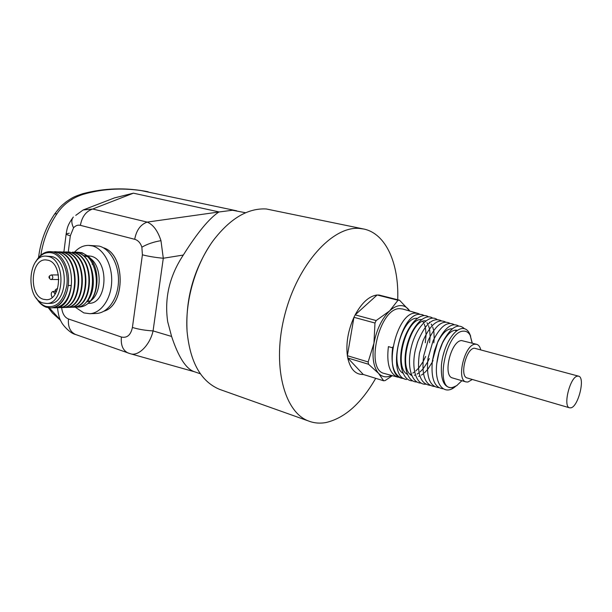 <?xml version="1.0" encoding="UTF-8"?>
<svg xmlns="http://www.w3.org/2000/svg" width="612" height="612" viewBox="0 0 612 612"><rect width="100%" height="100%" fill="white"/><g stroke="black" fill="none" stroke-linecap="round" stroke-linejoin="round"><path stroke-width="0.92" d="M43.353 299.268L46.497 299.712C61.376 300.178 62.982 263.497 48.157 260.245L45.663 259.886C30.646 259.029 28.58 295.374 43.353 299.268M88.633 303.338L89.115 303.322C107.521 303.797 109.51 260.031 91.165 256.229L87.661 255.801M87.378 256.619L83.385 255.724L85.565 255.762M79.124 307.033L79.682 307.017C83.071 306.803 86.185 305.327 89.031 302.573C100.062 292.643 99.542 265.593 88.113 256.191L81.931 252.68L77.058 252.175L80.501 252.649C96.092 255.778 102.051 288.719 89.788 301.617L88.105 299.964M49.572 303.391L50.031 303.384C67.718 303.889 69.577 260.368 51.951 256.581L46.076 256.114M48.616 256.527L45.724 256.107C27.838 255.043 25.344 298.243 42.901 302.94L46.711 303.476C64.39 303.98 66.249 260.322 48.616 256.527M95.916 313.466L96.642 313.443C107.88 312.87 117.802 298.863 118.445 281.971C119.195 265.095 110.466 249.023 99.297 246.131L88.992 245.389M75.177 307.125L83.813 312.9L89.865 313.704C101.11 313.13 111.032 299.031 111.667 282.025C112.417 265.034 103.68 248.855 92.496 245.94L88.511 245.381C83.324 245.404 78.68 247.646 74.58 252.121M236.768 210.842L141.051 190.561C120.702 187.677 101.248 188.993 82.689 194.509L82.75 193.698C73.601 196.819 72.904 197.278 66.677 201.463C60.825 206.122 60.351 206.573 54.705 213.932L54.705 213.932C46.03 226.761 40.667 241.09 38.633 256.925L38.556 257.568M75.758 215.37L83.14 209.985L92.718 209.013L147.186 222.095C153.168 224.581 157.758 230.77 160.964 240.661L163.297 258.249C155.54 257.53 148.571 256.39 142.405 254.814L141.869 247.179C140.492 242.926 138.098 240.294 134.701 239.292L80.401 225.338C77.839 224.757 75.559 225.591 73.547 227.832L70.326 235.773L68.276 252.029M83.546 209.824L114.398 197.928L133.408 193.17L92.718 209.013C86.078 211.217 81.97 216.656 80.401 225.338M245.649 212.754L232.453 210.253L218.874 211.997C209.166 218.438 197.309 232.79 183.309 255.043L163.297 258.249L153.069 330.908C149.963 345.069 138.289 356.758 130.257 353.698L129.752 353.56M60.389 319.954L49.32 307.897M54.889 307.805L55.409 307.79C75.987 308.295 77.495 256.55 55.921 252.129L50.299 251.601M36.215 297.922C38.946 302.711 42.35 305.832 46.413 307.278L51.064 307.928C58.959 306.956 64.436 300.821 67.488 289.537L68.207 285.536C70.326 270.573 63.036 254.508 53.244 252.075L49.893 251.586C44.125 251.777 39.413 255.181 35.756 261.791M75.75 252.228L77.058 252.175M89.788 301.617L86.766 301.693C99.037 288.765 93.062 255.724 77.472 252.58L73.968 252.106M72.224 252.152L76.99 252.572C98.501 256.918 96.933 307.607 76.37 307.125L74.58 307.079M72.82 307.239L73.333 307.216C93.904 307.706 95.457 256.864 73.937 252.511L73.455 252.496C94.975 256.856 93.422 307.721 72.859 307.232L71.053 307.193M68.682 252.083L70.013 252.022M69.286 307.346L69.799 307.331C90.369 307.821 91.915 256.803 70.388 252.435L66.456 251.945L69.898 252.427C91.433 256.795 89.888 307.836 69.317 307.346L67.504 307.3M66.899 251.953L65.354 252.045M65.109 252.006L66.456 251.945M65.721 307.461L66.241 307.446C86.812 307.935 88.342 256.742 66.807 252.358L63.288 251.876M61.514 251.93L66.318 252.351C87.86 256.726 86.33 307.958 65.752 307.461L63.931 307.415M60.573 307.484L62.654 307.561C83.232 308.058 84.754 256.673 63.204 252.282L59.678 251.8M56.067 252.175L57.65 251.884M57.895 251.853L62.715 252.274C84.265 256.665 82.742 308.073 62.164 307.576L60.328 307.53M58.53 307.691L59.043 307.675C79.621 308.18 81.136 256.612 59.571 252.205L55.623 251.708L59.081 252.198C80.646 256.604 79.132 308.196 58.553 307.691L56.709 307.645M54.254 251.777L55.623 251.708M75.046 306.39L75.926 306.643M76.171 306.704L77.724 306.964M74.335 307.056L72.797 306.765M63.686 307.385L62.11 307.079M61.858 307.01L61.254 306.819M58.737 307.102L60.328 307.453M60.083 307.499L58.5 307.186M68.207 285.536L71.29 285.498C69.194 299.016 63.732 306.451 54.919 307.805L53.06 307.752M36.399 298.151C38.977 302.343 42.113 305.09 45.793 306.39C56.556 308.295 63.571 301.28 66.846 285.345C68.766 270.833 61.843 255.548 52.395 252.986C45.854 251.471 40.369 254.332 35.94 261.553M51.209 307.92L51.752 307.905C59.425 306.956 64.665 300.836 67.488 289.537M54.705 213.932L56.977 213.726C63.12 204.523 71.696 198.12 82.689 194.509M61.636 307.591C62.37 313.658 64.65 317.452 68.468 318.974L121.405 337.036C127.12 338.229 130.792 335.039 132.414 327.451C138.473 329.325 145.35 330.48 153.069 330.908L171.605 336.455L167.703 321.774C164.253 298.274 169.455 276.027 183.309 255.043M171.605 336.455C178.291 356.605 185.62 368.263 193.606 371.446L194.601 371.798M103.979 311.187C125.957 305.097 125.406 253.559 103.244 247.738M69.263 233.226L66.165 233.899C66.142 234.388 67.534 235.008 70.326 235.773M68.468 318.974C67.833 326.823 70.204 331.995 75.567 334.489L75.949 334.626M121.405 337.036C120.656 345.229 122.928 350.561 128.206 353.055L128.581 353.185M218.874 211.997L147.186 222.095C140.553 224.482 136.4 230.211 134.701 239.292M91.724 300.018L92.198 299.574C101.822 290.907 101.362 267.421 91.402 259.213L88.396 256.459M92.634 263.772L92.205 264.33M92.603 263.726L92.144 264.254M52.135 297.417L51.484 295.764C50.926 293.423 51.439 291.985 53.014 291.45L55.149 293.99M472.135 343.103L470.154 335.238C468.448 332.316 466.183 330.954 463.368 331.146C445.375 331.306 434.053 392.261 452.735 387.373L456.498 385.828L461.892 380.71M470.383 335.644L469.649 333.754C467.828 329.922 465.25 328.185 461.899 328.529C456.988 329.394 452.291 334.083 447.8 342.621C444.381 349.544 442.254 356.964 441.436 364.874C440.617 380.442 444.236 388.046 452.283 387.687L457.126 385.399M480.726 349.682C479.953 346.713 478.622 344.931 476.748 344.342L475.164 344.212C464.676 344.319 456.024 379.945 465.962 381.911L467.928 382.033L472.311 379.471M476.61 344.304L461.586 340.57C450.968 340.616 442.422 375.936 452.505 377.948L452.681 378.002M570.889 407.829C578.309 406.72 585.5 377.42 578.623 376.181L577.491 376.135C570.132 376.694 562.65 406.59 569.543 407.806L570.889 407.829M578.524 376.151L474.399 348.213C466.114 348.366 459.321 376.426 467.163 377.971L467.3 378.009M363.429 228.957L266.312 208.975C247.829 207.958 230.135 218.492 213.213 240.577C195.305 264.858 184.847 301.288 187.088 331.559C190.118 362.312 200.95 381.574 219.586 389.362L221.215 389.936M409.765 311.049L408.969 309.924C406.613 306.933 403.721 305.487 400.286 305.595C396.821 305.77 393.271 307.545 389.615 310.911C381.903 318.569 376.678 329.348 373.947 343.233C371.836 357.026 373.366 367.062 378.56 373.358C382.179 377.122 386.532 377.826 391.596 375.47M409.818 311.072L399.483 300.186L398.007 300.24L389.615 310.911L376.181 320.55L355.159 314.874L353.958 317.299L347.364 355.71L347.746 357.982L363.253 374.46L383.663 380.786L385.155 380.565L392.33 375.669M375.707 378.315C361.409 403.262 344.908 417.988 326.219 422.487C320.099 423.649 314.27 423.175 308.723 421.071C283.922 412.281 271.659 364.706 284.894 314.369C297.876 263.979 332.561 226.035 359.244 228.414L363.857 229.041C386.134 233.7 399.108 263.841 397.708 299.742M383.395 296.132L377.145 294.976L355.159 314.874C361.814 302.672 369.143 296.04 377.145 294.976L398.007 300.24M419.962 314.316L418.072 313.443L415.257 313.137C396.132 312.457 382.033 374.59 401.686 378.231L404.058 378.606M418.072 313.443L402.742 309.029L399.735 308.67C379.409 307.721 364.675 369.816 384.244 373.45L384.634 373.557M401.854 378.285L401.64 378.224C393.631 374.697 390.624 364.553 392.621 347.8L388.406 346.622C386.417 363.39 389.454 373.55 397.517 377.091L399.85 377.466M422.211 314.629L424.177 315.555L422.234 314.637L419.45 314.339C400.447 313.734 386.371 375.745 405.878 379.386L406.46 379.539M405.878 379.386C386.348 375.768 400.455 313.688 419.427 314.331L421.974 314.568M376.181 320.55L374.972 323.021L373.947 343.233L368.156 361.952L347.364 355.71C345.857 343.286 348.06 330.488 353.958 317.299M374.972 323.021L353.958 317.307M399.483 300.186L378.637 294.938M368.156 361.952L368.523 364.247L347.754 357.982M368.523 364.247L378.56 373.358L383.663 380.786M347.746 357.982C350.332 369.227 355.503 374.72 363.253 374.46M187.012 329.868C185.666 299.077 193.453 270.665 210.375 244.655M392.713 347.631L392.827 346.943M425.294 342.758L426.044 335.07M426.044 334.282L425.524 328.384M425.286 327.275L424.323 324.215M423.657 322.822L422.77 321.422M417.231 318.317C402.283 316.312 388.521 365.31 403.017 373.251M410.124 374.215L411.103 373.878M412.794 373.06L414.653 371.844M415.747 370.964L418.44 368.286M419.121 367.483L422.938 361.899M423.29 361.279L425.631 356.475M429.563 342.712L430.106 337.028M430.121 336.317L429.678 329.937M429.479 328.873L428.507 325.622M427.887 324.261L426.962 322.746M421.546 319.594C406.689 317.383 392.835 366.665 407.378 374.414M414.408 375.286L415.464 374.904M417.093 374.085L419.044 372.762M420.092 371.897L422.892 369.028M423.527 368.256L427.543 362.143M427.842 361.585L429.318 358.555M433.809 342.858L434.168 339.079M434.199 338.444L433.854 331.52M433.678 330.503L432.715 327.045M432.141 325.714L431.185 324.085M429.792 322.516L429.379 322.18M425.876 320.879C411.119 318.454 397.18 368.034 411.754 375.584M418.707 376.357L419.847 375.929M421.431 375.102L423.458 373.687M424.46 372.83L427.375 369.755M427.964 369.013L432.194 362.281M432.439 361.799L433.059 360.529M449.851 323.32C442.606 319.609 435.323 325.439 428.01 340.823L423.634 356.1C421.416 375.026 424.988 385.162 434.352 386.501M432.653 342.177L428.278 357.462M456.269 331.253L455.19 330.105M452.344 328.789C447.242 328.468 442.323 333.066 437.565 342.582L432.332 361.179C430.871 378.637 434.497 387.847 443.21 388.804M457.547 330.304C452.513 329.241 447.487 333.502 442.476 343.095L439.041 352.152L436.777 363.497C434.153 384.466 444.312 396.301 455.412 386.509M444.457 350.714L442.767 356.742M428.446 316.832C420.788 311.347 407.707 324.345 402.727 343.646C397.571 362.893 402.566 381.161 412.641 380.863M432.676 318.118C425.103 312.61 412.098 325.592 407.125 344.877C401.977 364.109 406.919 382.324 416.933 381.98M436.937 319.403C429.448 313.88 416.512 326.854 411.547 346.117C406.406 365.326 411.302 383.502 421.247 383.097M441.214 320.703C432.891 316.962 425.011 324.092 417.598 342.093L415.464 349.521C411.027 368.011 416.084 384.887 425.592 384.229M445.521 322.011C437.825 318.271 430.282 324.635 422.9 341.091L419.434 353.155C416.673 373.022 420.176 383.762 429.961 385.361M428.01 340.823L423.634 356.1M454.211 324.643C447.334 320.956 440.28 326.349 433.067 340.846L427.941 358.731C426.143 376.877 429.746 386.516 438.766 387.648M458.587 325.974C452.031 322.31 445.192 327.344 438.077 341.075L434.466 350.814L432.332 361.179M464.393 328.667C458.067 322.83 450.968 327.091 443.08 341.45C439.798 348.305 437.702 355.656 436.777 363.497M470.154 335.238L472.273 343.141M58.867 279.546L50.651 279.47C48.249 277.58 48.463 276.073 51.293 274.949L51.615 274.995C53.275 276.769 53.198 278.299 51.377 279.577L51.048 279.531M49.733 277.037L49.679 277.504L49.733 277.037M55.164 291.419C54.797 290.187 55.524 289.277 57.344 288.68L57.597 288.696M55.814 290.792L55.753 291.266L55.814 290.792M160.964 240.661C153.658 241.893 147.293 244.066 141.869 247.179M73.341 217.03L73.341 217.03C71.26 219.624 71.329 223.227 73.547 227.832M56.977 213.726C48.616 226.065 43.238 239.889 40.851 255.204M218.56 211.821L133.408 193.17M103.298 247.768C125.345 253.697 125.896 304.952 104.04 311.156M132.414 327.451L142.405 254.814M54.72 292.903L55.814 292.88M51.293 274.949L58.431 274.949M148.127 191.778C126.21 187.356 104.415 187.999 82.75 193.698M79.682 307.017L76.37 307.125M73.333 307.216L72.859 307.232M69.799 307.331L69.317 307.346M66.241 307.446L65.752 307.461M62.654 307.561L62.164 307.576M59.043 307.675L58.553 307.691M55.409 307.79L54.919 307.805M51.752 307.905L51.064 307.928M200.43 373.825L193.568 371.43M194.654 371.813L130.249 353.698L75.567 334.489C69.875 333.379 62.187 324.421 61.254 321.705C59.594 319.372 58.331 314.706 57.474 307.698M63.908 251.892L66.165 233.906C67.106 229.24 66.823 225.927 73.272 217.115M96.642 313.443L89.865 313.704M50.031 303.384L46.711 303.476M92.198 299.574L89.031 302.573M89.115 303.322L88.182 303.353M48.356 307.767L52.448 313.03L60.596 320.405M53.014 291.45L56.564 291.396M397.517 377.091L384.244 373.45M308.723 421.071L219.586 389.362M417.568 342.628L417.598 342.093M437.565 342.582L438.077 341.075M442.476 343.095L443.08 341.45M569.543 407.806L467.163 377.971M465.962 381.911L452.505 377.948M470.651 336.187L469.649 333.754"/></g></svg>
